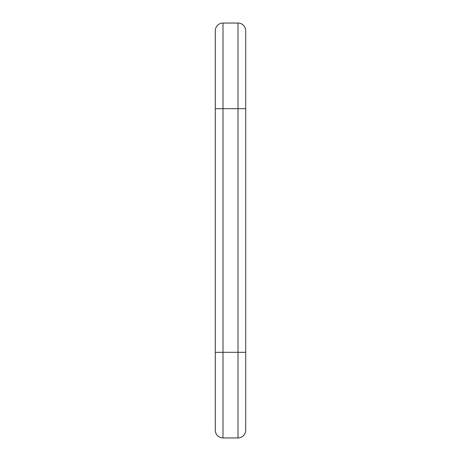 <?xml version="1.0" encoding="UTF-8"?>
<svg xmlns="http://www.w3.org/2000/svg" width="461" height="461" viewBox="0 0 461 461"><rect width="100%" height="100%" fill="white"/><g stroke="black" fill="none" stroke-linecap="round" stroke-linejoin="round"><path stroke-width="0.69" d="M245.701 430.251A7.699 7.699 0 0 1 245.361 432.516A7.699 7.699 0 0 0 245.701 430.251L245.701 108.687L238.003 108.687L238.003 23.05A7.699 7.699 0 0 1 245.361 28.484A7.699 7.699 0 0 0 238.003 23.05L222.997 23.05L222.997 108.687L215.299 108.687L215.299 70.585M215.299 390.415L215.299 352.331L222.997 352.313L222.997 108.687L238.003 108.687L238.003 352.313L222.997 352.313L222.997 437.95L238.003 437.95L222.997 437.95A7.699 7.699 0 0 1 215.299 430.251L215.299 119.883M245.701 390.415L245.701 271.489M245.701 119.883L245.701 97.49M215.299 314.212L215.299 30.749A7.699 7.699 0 0 1 222.997 23.05A7.699 7.699 0 0 0 215.299 30.749M245.701 254.074L245.701 30.749A7.699 7.699 0 0 0 245.361 28.484A7.699 7.699 0 0 1 245.701 30.749M245.361 432.516A7.699 7.699 0 0 1 238.003 437.95A7.699 7.699 0 0 0 245.361 432.516M245.701 352.313L238.003 352.313L238.003 437.95M222.997 437.95A7.699 7.699 0 0 1 215.299 430.251M215.299 108.687L215.299 256.281"/></g></svg>
